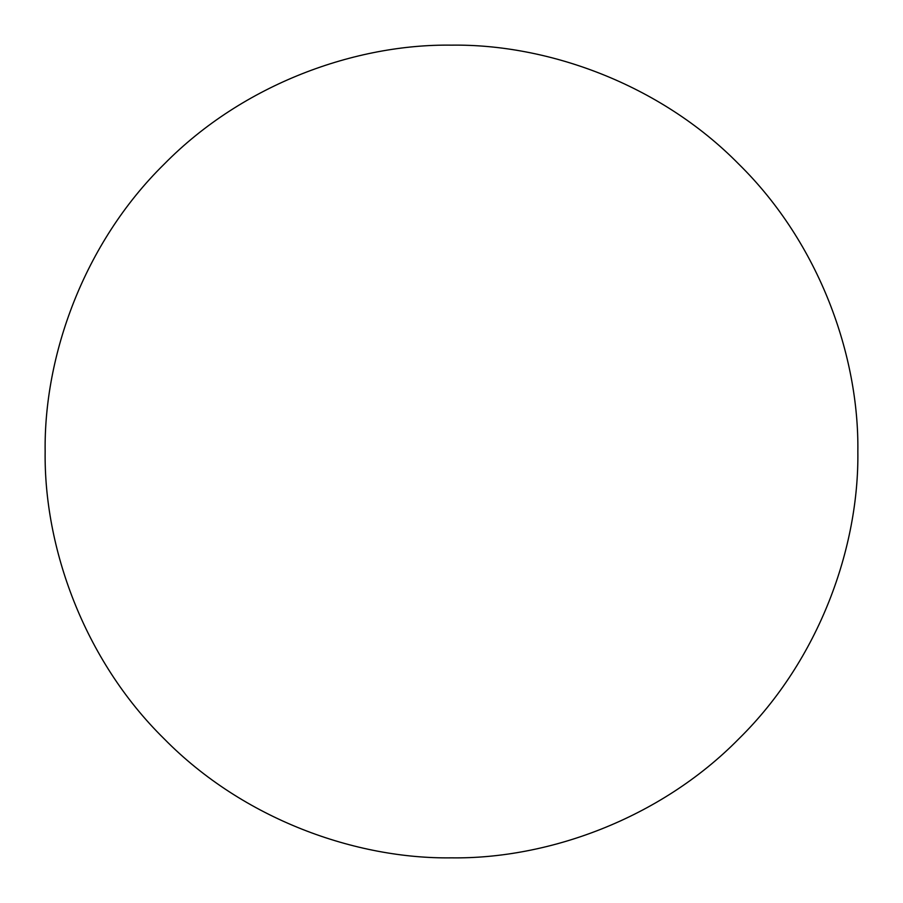 <?xml version="1.0" encoding="UTF-8"?>
<svg xmlns="http://www.w3.org/2000/svg" width="903" height="903" viewBox="0 0 903 903"><rect width="100%" height="100%" fill="white"/><g stroke="black" fill="none" stroke-linecap="round" stroke-linejoin="round"><path stroke-width="1.35" d="M45.15 451.5C43.841 546.789 83.347 659.404 164.165 738.835C243.596 819.653 356.211 859.159 451.5 857.85C546.789 859.159 659.404 819.653 738.835 738.835C819.653 659.404 859.159 546.789 857.85 451.5C859.159 356.211 819.653 243.596 738.835 164.165C659.404 83.347 546.789 43.841 451.5 45.15C356.211 43.841 243.596 83.347 164.165 164.165C83.347 243.596 43.841 356.211 45.15 451.5"/></g></svg>
